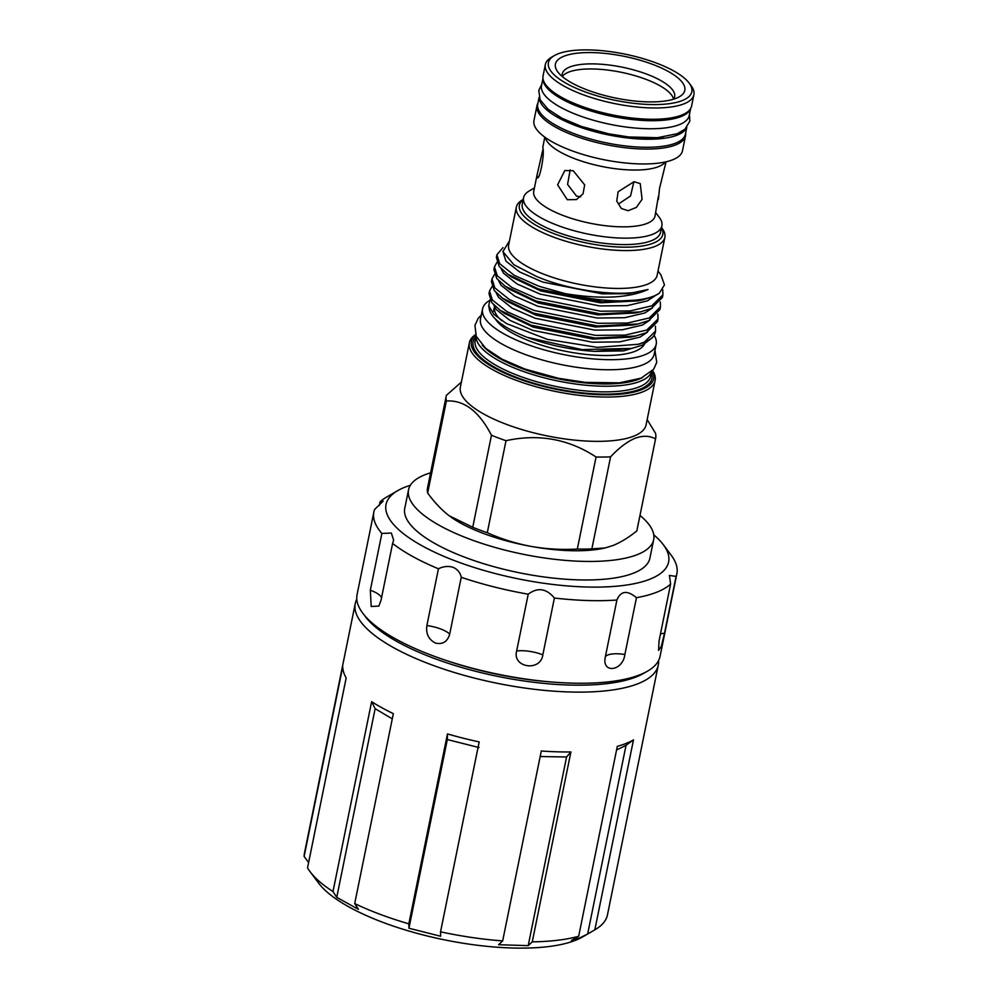 <?xml version="1.0" encoding="UTF-8"?>
<svg xmlns="http://www.w3.org/2000/svg" width="998" height="998" viewBox="0 0 998 998"><rect width="100%" height="100%" fill="white"/><g stroke="black" fill="none" stroke-linecap="round" stroke-linejoin="round"><path stroke-width="1.5" d="M364.307 615.142A151.097 48.752 11.5 0 0 488.072 674.299A151.097 48.752 11.5 0 0 636.475 676.819A151.097 48.752 11.5 0 0 645.394 672.328M356.785 599.212A154.615 49.875 11.5 0 0 355.263 603.516A154.615 49.875 11.5 0 0 462.748 674.96A154.615 49.875 11.5 0 0 638.321 683.58A154.615 49.875 11.5 0 0 658.268 665.167A154.615 49.875 11.5 0 0 658.543 660.601M578.665 936.274L571.455 940.465L579.376 938.083L587.647 934.003L626.033 745.319L633.481 739.905A154.615 49.875 -168.5 0 1 626.145 743.41A154.615 49.875 -168.5 0 1 617.3 746.367L578.665 936.274A154.615 49.875 11.5 0 1 532.271 941.85L570.906 751.943A154.615 49.875 -168.5 0 1 541.303 750.983L502.668 940.902A154.615 49.875 11.5 0 1 440.542 931.82L479.177 741.913A154.615 49.875 -168.5 0 1 447.466 733.917L447.329 739.555L479.04 747.564M355.263 603.516L304.44 853.265A154.615 49.875 11.5 0 0 304.116 856.459L342.763 666.552A154.615 49.875 -168.5 0 0 346.169 677.954L307.534 867.861A154.615 49.875 11.5 0 0 310.129 871.765A154.615 49.875 11.5 0 0 332.995 891.576L371.63 701.656L375.136 708.667L392.276 718.872M332.995 891.576L336.75 897.352L358.457 909.353L354.702 903.564L393.337 713.657A154.615 49.875 -168.5 0 1 371.63 701.656M354.702 903.564A154.615 49.875 11.5 0 0 408.831 923.824L447.466 733.917M310.129 871.765L318.649 883.143A143.313 46.232 11.5 0 0 436.937 938.245A143.313 46.232 11.5 0 0 575.771 940.203A143.313 46.232 11.5 0 0 582.707 936.873L594.845 929.812L633.481 739.905M502.668 940.902L498.588 944.707L528.192 945.655L532.271 941.85M408.831 923.824L408.943 928.24L440.654 936.249L440.542 931.82M308.619 862.534L304.116 856.459M653.777 534.853A144.186 46.519 -168.5 0 1 663.333 544.721A144.186 46.519 -168.5 0 1 614.718 586.362A144.186 46.519 -168.5 0 1 456.635 561.437A144.186 46.519 -168.5 0 1 397.666 490.667A144.186 46.519 -168.5 0 1 410.315 485.327M438.446 568.773L426.882 625.559C425.747 633.605 428.566 639.431 435.34 643.036C442.688 644.72 447.466 641.739 449.699 634.104L461.251 577.306C460.303 572.652 457.583 569.322 453.092 567.301C448.302 565.841 443.411 566.34 438.446 568.773A154.615 49.875 -168.5 0 1 392.601 543.448L393.636 540.093L391.328 533.032L381.872 533.456A154.615 49.875 -168.5 0 1 373.863 512.074A154.615 49.875 -168.5 0 1 374.662 509.379L383.182 501.146L380.113 501.745A154.615 49.875 -168.5 0 1 386.326 497.266L397.666 490.667M663.333 544.721L671.192 555.212A154.615 49.875 -168.5 0 1 676.869 573.725L660.077 656.297A154.615 49.875 -168.5 0 1 432.758 655.723A154.615 49.875 -168.5 0 1 357.059 594.658L373.863 512.074M381.872 533.456L370.32 590.255L371.194 606.497L378.878 606.085L381.036 600.235L392.601 543.448M380.113 501.745L379.377 505.387M430.6 472.84A125.074 40.357 11.5 0 0 424.686 474.873A125.074 40.357 11.5 0 0 408.544 489.769A125.074 40.357 11.5 0 0 495.495 547.565A125.074 40.357 11.5 0 0 637.535 554.539A125.074 40.357 11.5 0 0 653.678 539.644A125.074 40.357 11.5 0 0 639.98 515.442M408.544 489.769L404.764 508.294A125.074 40.357 11.5 0 0 491.727 566.091A125.074 40.357 11.5 0 0 633.755 573.064A125.074 40.357 11.5 0 0 649.898 558.169L653.678 539.644M676.282 98.253A66.018 21.295 11.5 0 0 679.476 96.719A66.018 21.295 11.5 0 0 649.361 63.186A66.018 21.295 11.5 0 0 563.945 56.212A66.018 21.295 11.5 0 0 557.845 71.981A66.018 21.295 11.5 0 0 612.335 97.355A66.018 21.295 11.5 0 0 676.282 98.253M673.525 99.214A57.323 18.5 11.5 0 0 674.648 96.719A57.323 18.5 11.5 0 0 634.79 70.234A57.323 18.5 11.5 0 0 569.696 67.041A57.323 18.5 11.5 0 0 562.298 73.864A57.323 18.5 11.5 0 0 562.348 76.597M557.845 53.929A73.178 23.603 11.5 0 0 554.302 55.639A73.178 23.603 11.5 0 0 587.685 92.802A73.178 23.603 11.5 0 0 682.37 100.536A73.178 23.603 11.5 0 0 689.131 83.071A73.178 23.603 11.5 0 0 628.728 54.927A73.178 23.603 11.5 0 0 557.845 53.929M689.131 83.071L691.09 85.691A75.786 24.451 -168.5 0 1 693.884 94.76A75.786 24.451 -168.5 0 1 684.104 103.792A75.786 24.451 -168.5 0 1 598.039 99.563A75.786 24.451 -168.5 0 1 545.357 64.546A75.786 24.451 -168.5 0 1 551.457 57.285L554.302 55.639M545.357 64.546L543.062 75.823A75.786 24.451 11.5 0 0 595.744 110.84A75.786 24.451 11.5 0 0 681.809 115.069A75.786 24.451 11.5 0 0 691.589 106.038L693.884 94.76M673.563 99.164A57.323 18.5 11.5 0 0 629.913 74.289A57.323 18.5 11.5 0 0 568.648 72.13A57.323 18.5 11.5 0 0 562.336 76.522M542.999 78.767A75.349 24.314 11.5 0 0 597.378 112.849A75.349 24.314 11.5 0 0 681.11 116.541A75.349 24.314 11.5 0 0 690.479 108.77M542.962 78.468L541.515 85.578A75.349 24.314 11.5 0 0 593.897 120.396A75.349 24.314 11.5 0 0 679.463 124.6A75.349 24.314 11.5 0 0 689.194 115.618L690.641 108.52M686.811 127.32L685.426 134.156A75.349 24.314 -168.5 0 1 675.696 143.126A75.349 24.314 -168.5 0 1 590.13 138.922A75.349 24.314 -168.5 0 1 537.747 104.104L539.132 97.268M686.624 127.544A75.349 24.314 -168.5 0 1 677.343 135.067A75.349 24.314 -168.5 0 1 593.972 131.487A75.349 24.314 -168.5 0 1 539.232 97.555M663.009 137.138A72.517 23.391 -168.5 0 1 557.208 115.618M537.934 103.156A75.786 24.451 11.5 0 0 536.999 105.626L533.967 120.533A75.786 24.451 11.5 0 0 586.649 155.551A75.786 24.451 11.5 0 0 672.702 159.78A75.786 24.451 11.5 0 0 682.482 150.76L685.526 135.853A75.786 24.451 11.5 0 0 685.614 133.208M536.999 105.626A75.786 24.451 11.5 0 0 589.681 140.656A75.786 24.451 11.5 0 0 675.746 144.872A75.786 24.451 11.5 0 0 685.526 135.853M534.429 187.948L529.264 190.942A70.571 22.767 11.5 0 0 523.576 197.704L522.266 204.153A70.571 22.767 11.5 0 0 571.33 236.763A70.571 22.767 11.5 0 0 651.469 240.693A70.571 22.767 11.5 0 0 660.576 232.297L661.886 225.847A70.571 22.767 11.5 0 0 659.304 217.402L655.723 212.624M523.576 197.704A70.571 22.767 11.5 0 0 572.64 230.326A70.571 22.767 11.5 0 0 652.779 234.256A70.571 22.767 11.5 0 0 661.886 225.847M542.825 149.862L537.111 174.762L537.248 177.519M536.874 176.596C538.845 184.518 545.108 153.704 542.775 147.592L544.771 137.138M628.079 210.728L636.35 207.422L642.101 199.326L640.229 183.582L633.98 181.723L618.136 191.753L616.739 201.047L621.305 208.47L628.079 210.728M567.313 199.712L576.42 199.588L583.032 193.824L584.678 184.892L573.214 170.72L564.831 170.546L557.595 184.842L567.313 199.712M537.111 174.762L533.73 191.379A61.888 19.96 11.5 0 0 576.757 219.984A61.888 19.96 11.5 0 0 647.028 223.427A61.888 19.96 11.5 0 0 655.025 216.055L658.381 196.357M570.157 169.947L567.575 184.405L576.482 196.057L580.686 196.831M618.872 203.742L630.536 195.97L633.892 181.736M652.605 370.57A94.76 30.576 -168.5 0 1 655.112 380.525A94.76 30.576 -168.5 0 1 642.874 391.802A94.76 30.576 -168.5 0 1 535.265 386.525A94.76 30.576 -168.5 0 1 469.384 342.738A94.76 30.576 -168.5 0 1 475.584 334.555M655.112 380.525L646.093 424.836A94.76 30.576 -168.5 0 1 633.867 436.114A94.76 30.576 -168.5 0 1 526.245 430.837A94.76 30.576 -168.5 0 1 460.377 387.049L469.384 342.738M652.418 370.782A93.026 30.015 -168.5 0 1 641.726 389.644A93.026 30.015 -168.5 0 1 525.484 381.211A93.026 30.015 -168.5 0 1 475.672 334.817M651.507 371.718A89.558 28.892 -168.5 0 1 640.242 381.286A89.558 28.892 -168.5 0 1 540.217 376.757A89.558 28.892 -168.5 0 1 476.133 336.039M642.35 377.631A87.812 28.331 -168.5 0 1 639.094 379.115A87.812 28.331 -168.5 0 1 555.237 378.18A87.812 28.331 -168.5 0 1 482.271 345.071M655.549 438.895A106.836 34.468 11.5 0 0 655.649 438.434L636.924 530.462A106.836 34.468 -168.5 0 1 636.824 530.924L655.549 438.895C649.636 435.639 642.787 435.44 635.015 438.284C627.143 441.677 618.997 447.853 610.589 456.834L591.864 548.863A106.836 34.468 -168.5 0 1 577.331 549.037L596.056 457.009A106.836 34.468 11.5 0 0 610.589 456.834M655.649 438.434A106.836 34.468 11.5 0 0 655.524 433.282L647.166 419.597M489.594 300.485A88.597 28.58 11.5 0 0 482.558 308.918A88.597 28.58 11.5 0 0 544.147 349.861A88.597 28.58 11.5 0 0 644.758 354.801A88.597 28.58 11.5 0 0 656.197 344.248A88.597 28.58 11.5 0 0 654.077 335.291M482.558 308.918L480.512 318.986A88.597 28.58 11.5 0 0 542.101 359.929A88.597 28.58 11.5 0 0 642.712 364.869A88.597 28.58 11.5 0 0 654.152 354.315L656.197 344.248M590.629 241.267A65.481 21.133 -168.5 0 1 583.144 239.745M661.499 227.781A73.178 23.603 -168.5 0 1 653.366 243.138A73.178 23.603 -168.5 0 1 561.275 236.289A73.178 23.603 -168.5 0 1 523.189 199.65M661.537 227.569L662.086 228.293A75.786 24.451 -168.5 0 1 664.868 237.362A75.786 24.451 -168.5 0 1 655.087 246.381A75.786 24.451 -168.5 0 1 569.022 242.165A75.786 24.451 -168.5 0 1 516.34 207.147A75.786 24.451 -168.5 0 1 522.453 199.887L523.226 199.425M664.868 237.362L657.158 275.223A75.786 24.451 -168.5 0 1 647.378 284.255A75.786 24.451 -168.5 0 1 561.325 280.026A75.786 24.451 -168.5 0 1 508.643 245.009L516.34 207.147M658.019 271.019L660.938 274.912L664.468 284.929L659.204 293.325A85.341 27.532 -168.5 0 1 653.715 296.156A85.341 27.532 -168.5 0 1 565.479 293.686L539.12 286.314L514.369 275.398L499.724 263.721L496.904 254.752L496.368 257.409L499.187 266.391L507.595 274.113L511.812 277.107L540.816 290.979L600.359 302.806L637.847 300.897L642.912 299.799L602.493 301.795L538.583 288.983L507.595 274.113M642.737 345.009L623.738 350.872L594.633 351.383C571.343 349.886 548.925 345.233 527.381 337.399A82.609 26.647 -168.5 0 1 489.294 309.056L488.733 305.75L490.018 299.799M527.381 337.399L582.071 349.612L631.859 348.402L642.662 345.046L652.68 337.461L654.002 335.415A85.341 27.532 -168.5 0 1 644.309 342.351A85.341 27.532 -168.5 0 1 638.333 344.273L597.303 347.379L547.453 339.407L506.335 323.514L493.948 314.432L488.733 305.75M495.42 319.023A77.395 24.962 11.5 0 0 558.393 349.749A77.395 24.962 11.5 0 0 635.227 351.234A77.395 24.962 11.5 0 0 644.421 344.223M638.333 344.273L644.359 342.114L655.549 331.074L655.399 326.134M655.549 331.074L655.324 332.197A85.341 27.532 -168.5 0 1 654.002 335.415M659.204 293.325L653.653 296.443L642.912 299.799M496.904 262.424L494.447 266.828L497.266 275.81L511.912 287.486L536.662 298.402L600.571 311.214L630.037 310.939L651.731 305.862L662.934 294.822L662.722 289.707M662.934 294.822L662.385 297.479L651.195 308.532L640.454 311.887L600.035 313.883L536.126 301.072L505.138 286.201L496.73 278.467L493.91 269.497L494.447 266.828M494.447 274.512L491.989 278.916L494.808 287.886L509.454 299.575L534.204 310.49L598.114 323.302L627.58 323.028L649.274 317.95L660.464 306.897L660.314 301.97M660.464 306.897L659.928 309.567L648.737 320.608L637.996 323.963L597.577 325.972L533.668 313.147L502.68 298.277L494.272 290.555L491.44 281.573L491.989 278.916M491.989 286.601L489.531 291.004L492.351 299.974L506.996 311.663L531.747 322.579L595.656 335.39L625.122 335.103L646.816 330.026L658.006 318.986L657.857 314.046M658.006 318.986L657.47 321.655L646.28 332.696L635.526 336.052L595.107 338.048L531.21 325.236L500.223 310.366L491.814 302.644L488.983 293.662L489.531 291.004M503.004 247.604L496.904 254.752M501.67 320.632A77.395 24.962 -168.5 0 1 494.422 306.798L493.536 311.151M509.491 240.805L502.892 251.621L513.87 264.732L536.163 276.271C570.819 291.491 625.621 297.953 648.051 289.507C628.815 298.053 601.295 299.45 565.479 293.686M493.636 304.777L496.093 309.43L509.741 320.258L532.807 330.375L592.338 342.202L619.795 341.89L640.005 337.112L647.54 332.109M496.093 292.701L498.551 297.342L512.199 308.17L535.265 318.287L594.796 330.113L622.253 329.802L642.462 325.024L649.997 320.021M498.551 280.613L501.008 285.266L514.656 296.082L537.722 306.199L597.253 318.038L624.711 317.713L644.933 312.935L652.455 307.945M501.008 268.524L503.466 273.178L517.114 284.006L540.18 294.111L599.711 305.949L627.168 305.637L647.39 300.86L654.925 295.857M503.266 252.918L505.924 261.089L519.571 271.918L542.638 282.035L602.181 293.861L628.204 293.699L648.051 289.507M594.633 351.383L631.859 348.402M500.223 310.366L504.439 313.36L533.443 327.232L592.974 339.058L630.474 337.162L635.526 336.052M502.68 298.277L506.897 301.271L535.901 315.143L595.444 326.97L632.932 325.074L637.996 323.963M505.138 286.201L509.354 289.195L538.359 303.055L597.902 314.894L635.389 312.985L640.454 311.887M514.082 264.882L536.163 276.271M491.465 435.253A106.836 34.468 11.5 0 0 506.011 440.692L487.286 532.72A106.836 34.468 -168.5 0 1 472.74 527.281L491.465 435.253C479.04 411.288 464.008 399.861 446.38 400.996L427.655 493.024A106.836 34.468 -168.5 0 1 427.543 487.872L446.268 395.844A106.836 34.468 11.5 0 0 446.38 400.996M461.388 382.072L446.368 395.37A106.836 34.468 11.5 0 0 446.268 395.844M427.655 493.024C434.355 502.256 441.49 509.816 449.075 515.692L472.74 527.281M596.056 457.009C568.685 439.008 538.671 433.569 506.011 440.692M487.286 532.72C501.383 539.007 516.016 543.573 531.186 546.417C546.43 549.075 561.812 549.948 577.331 549.037M591.864 548.863L605.05 547.964L613.209 545.432C620.856 542.288 628.728 537.448 636.824 530.924M605.05 547.964L603.765 548.239A96.507 31.138 -168.5 0 1 531.186 546.417A96.507 31.138 -168.5 0 1 451.108 517.189A96.507 31.138 -168.5 0 1 450.248 516.565M666.053 161.813L659.516 188.435L658.406 199.438M616.901 600.035L605.349 656.834C601.457 673.962 622.789 671.367 624.885 654.488L636.45 597.69C627.255 590.018 620.744 590.804 616.901 600.035A154.615 49.875 -168.5 0 1 554.389 598.027L542.837 654.825C540.691 671.978 512.124 667.837 516.652 650.995L528.216 594.197A154.615 49.875 -168.5 0 1 461.251 577.306M676.869 573.725A154.615 49.875 -168.5 0 1 676.07 576.42L664.518 633.219L661.337 646.355L658.555 650.409L659.067 640.853L670.619 584.055A154.615 49.875 -168.5 0 1 636.45 597.69M676.07 576.42L669.421 575.447L670.619 584.055M554.389 598.027C546.33 588.408 537.598 587.136 528.216 594.197M336.75 897.352L375.136 708.667M408.943 928.24L447.329 739.555M528.192 945.655L566.577 756.971L540.18 756.534M626.033 745.319L616.552 750.022M566.577 756.971L570.906 751.943M594.845 929.812A154.615 49.875 11.5 0 0 594.995 929.724A154.615 49.875 11.5 0 0 607.458 914.917L658.268 665.167M446.73 660.639A145.097 46.806 11.5 0 0 551.757 682.008M665.354 161.975A61.888 19.96 -168.5 0 1 658.593 166.629A61.888 19.96 -168.5 0 1 592.587 164.333A61.888 19.96 -168.5 0 1 545.345 137.549M651.594 371.63L650.659 376.258A89.558 28.892 -168.5 0 1 639.094 386.925A89.558 28.892 -168.5 0 1 537.411 381.935A89.558 28.892 -168.5 0 1 475.148 340.555L476.096 335.927M651.469 372.266A91.292 29.453 -168.5 0 1 640.254 389.095A91.292 29.453 -168.5 0 1 528.341 381.523A91.292 29.453 -168.5 0 1 475.959 336.563M381.548 597.777A21.719 7.011 11.5 0 0 370.32 590.255M449.699 634.104A21.719 7.011 11.5 0 0 426.882 625.559M542.837 654.825A21.719 7.011 11.5 0 0 516.652 650.995M624.885 654.488A21.719 7.011 11.5 0 0 605.349 656.834M664.518 633.219A21.719 7.011 11.5 0 0 660.464 634.004M689.443 114.408L689.843 121.12L684.89 129.266L677.268 133.695L657.57 137.699L628.715 136.963L608.431 133.782L581.397 126.434L561.936 118.226L548.077 109.281L540.168 99.85L538.758 90.406L541.764 84.356M654.95 350.398L656.746 362.424L653.628 369.31L641.078 378.167L619.359 382.833L585.302 382.371L558.468 378.292L524.948 369.06L501.957 359.13L485.652 348.302L476.271 336.363L474.948 325.398L478.067 318.524L481.31 315.069M591.203 931.932L594.995 929.724"/></g></svg>
